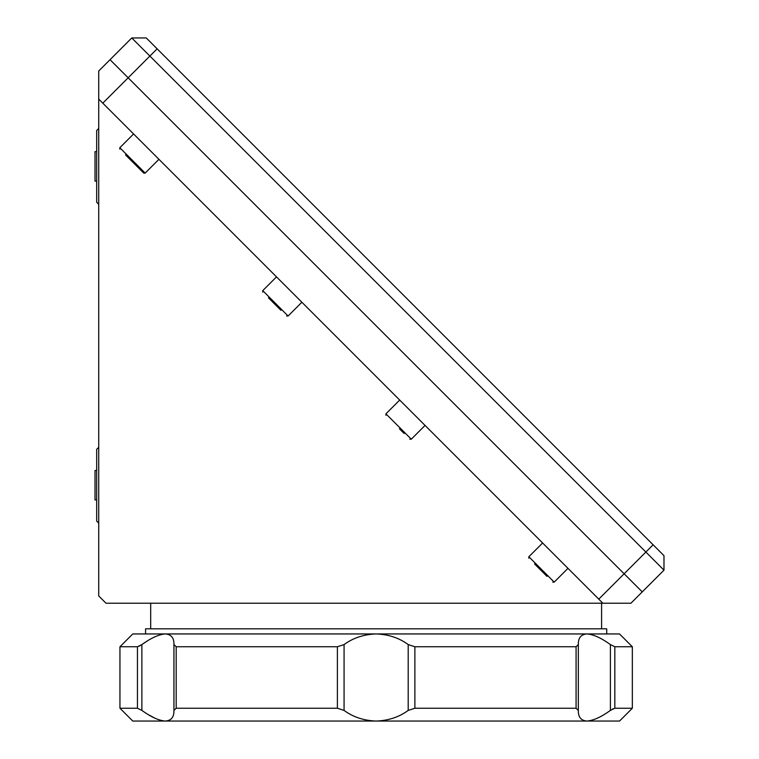<?xml version="1.0" encoding="UTF-8"?>
<svg xmlns="http://www.w3.org/2000/svg" width="759" height="759" viewBox="0 0 759 759"><rect width="100%" height="100%" fill="white"/><g stroke="black" fill="none" stroke-linecap="round" stroke-linejoin="round"><path stroke-width="1.14" d="M96.678 181.107L95.017 181.107L95.017 151.648L96.678 151.648M133.584 133.963L119.818 147.73L145.178 173.09L143.726 173.09L125.539 154.902M133.337 162.701L127.104 156.468M140.377 169.741L138.005 167.369M280.925 310.289L268.458 297.822M273.126 302.49L279.359 308.723M404.111 433.474L399.443 428.807M547.03 576.394L539.232 568.595M542.362 571.726L534.564 563.928M601.593 628.822L601.593 603.206M150.69 628.822L150.69 603.206M145.567 633.945L145.567 628.822L606.716 628.822L606.716 633.945M131.772 37.95L146.269 37.95L663.983 555.664L663.983 570.161L642.247 591.897L624.126 573.785L642.247 591.897L630.947 603.206L105.975 603.206L98.727 595.957L98.727 70.995L110.036 59.686L624.126 573.785L110.036 59.686L131.772 37.95L149.884 56.062L102.788 103.167L98.727 99.106M602.826 603.206L598.766 599.145L645.871 552.049L149.884 56.062L157.132 48.823M102.788 103.167L598.766 599.145M173.944 644.552L176.192 646.753L176.192 708.242L173.944 710.415L173.944 644.581C174.134 637.93 171.268 634.382 165.367 633.945L132.759 633.945L119.95 646.753L119.95 708.242L132.759 721.05L586.916 721.05C593.358 720.604 601.185 717.065 610.397 710.415L610.397 644.581L614.828 646.753L614.828 708.242L610.397 710.415C601.185 717.065 593.358 720.614 586.916 721.05L584.809 720.851M119.95 646.753L137.445 646.753L141.876 644.581L141.876 710.415C151.098 717.065 158.925 720.614 165.367 721.05L162.995 720.851M154.864 718.156L148.403 714.684M610.397 644.581C601.185 637.93 593.358 634.382 586.916 633.945L619.524 633.945L632.332 646.753L614.828 646.753M414.879 646.753L414.879 708.242L408.2 710.415L408.2 644.581L414.879 646.753L576.081 646.753L578.33 644.581L578.33 710.405C578.149 717.065 581.005 720.614 586.916 721.05L619.524 721.05L632.332 708.242L632.332 646.753M612.219 709.248L612.949 708.849M614.828 708.242L632.332 708.242M578.33 644.552L578.33 644.581C578.149 637.93 581.005 634.391 586.916 633.945L376.141 633.945C363.789 634.391 353.106 637.93 344.074 644.581L344.074 710.415L337.394 708.242L337.394 646.753L344.074 644.581M578.33 644.581L578.33 710.405L576.081 708.242L576.081 646.753M414.879 708.242L576.081 708.242M408.2 644.581C399.177 637.93 388.485 634.382 376.141 633.945L165.367 633.945C158.925 634.391 151.098 637.93 141.876 644.581M173.944 644.581L173.944 710.415C174.134 717.065 171.268 720.604 165.367 721.05L166.876 720.955M176.192 708.242L337.394 708.242M176.192 646.753L337.394 646.753M140.064 645.748L139.324 646.146M119.95 708.242L137.445 708.242L137.445 646.753M141.999 644.495L145.567 642.095M141.876 710.415L137.445 708.242M171.183 718.944L169.456 720.177M169.21 720.3L167.113 720.917M344.074 710.415C353.106 717.065 363.789 720.614 376.141 721.05C388.485 720.604 399.177 717.065 408.2 710.415M663.983 570.161L645.871 552.049L653.11 544.801M96.678 202.245L98.727 204.294L96.678 202.245L96.678 130.51L98.727 128.461M98.727 523.131L96.678 521.082L96.678 449.347L98.727 447.298L96.678 449.347M96.678 499.944L95.017 499.944L95.017 470.476L96.678 470.476M276.504 276.883L262.737 290.65L288.097 316.01L286.646 316.01M399.689 400.069L385.923 413.835L411.283 439.195L409.832 439.195M542.609 542.989L528.843 556.755L554.203 582.115L552.751 582.115M158.944 159.324L145.178 173.09M119.818 147.73L119.818 149.181M301.864 302.243L288.097 316.01M262.737 290.65L262.737 292.101M425.049 425.429L411.283 439.195M385.923 413.835L385.923 415.287M528.843 556.755L528.843 558.207M567.969 568.349L554.203 582.115"/></g></svg>
